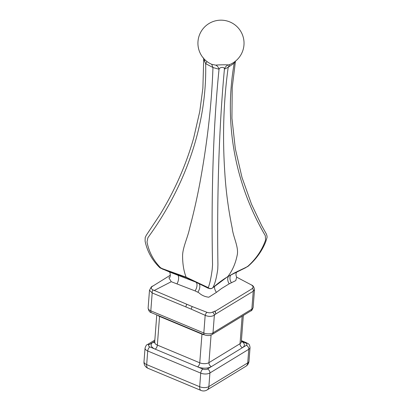 <?xml version="1.0" encoding="UTF-8"?>
<svg xmlns="http://www.w3.org/2000/svg" width="411" height="411" viewBox="0 0 411 411"><rect width="100%" height="100%" fill="white"/><g stroke="black" fill="none" stroke-linecap="round" stroke-linejoin="round"><path stroke-width="0.62" d="M212.569 312.113A3.293 2.014 48.4 0 1 214.362 315.175L213.006 332.828A3.293 2.379 -121.4 0 1 212.071 334.533C209.682 335.761 207.154 335.859 204.493 334.842L151.484 312.699A3.293 1.613 -67.3 0 1 150.811 310.844L203.82 332.987A6.586 3.211 4.4 0 0 213.006 332.828L251.861 309.139A6.586 3.211 4.4 0 0 253.13 307.428L254.491 289.709L253.238 291.24L215.903 313.896L214.362 315.175C211.675 316.753 208.613 316.799 205.176 315.314L191.356 309.195L152.188 292.945L149.491 290.248L148.13 307.973A6.586 3.211 4.4 0 0 150.811 310.844L152.188 292.945A3.293 1.875 -77.7 0 1 152.866 289.858L192.225 306.565L206.882 312.273C208.983 313.033 210.879 312.982 212.569 312.113L214.748 311.106L215.107 311.307L251.763 288.954L252.488 288.168C253.5 287.212 253.171 286.154 251.511 284.993L236.582 277.122M235.077 61.465L234.229 63.16C223.656 123.079 234.948 183.809 265.326 235.724L265.573 239.993C262.141 249.945 256.243 258.699 247.874 266.246A3.293 0.776 49 0 0 248.162 266.21L248.162 266.21C256.125 259.213 261.971 251.09 265.701 241.843L267.006 237.62C267.402 235.703 265.701 232.677 266.112 233.551L261.55 225.351L251.558 204.318L241.987 177.408L235.298 148.561L231.938 118.234L232.21 87.497L235.452 61.172M246.246 267.232L247.874 266.246A3.293 0.873 58.3 0 1 247.73 266.523L234.943 272.663L227.453 276.875C222.675 279.727 217.892 283.287 213.104 287.546L227.894 276.485L246.061 267.515M233.982 62.261A6.586 2.122 47.7 0 0 234.229 63.16L228.203 67.281C223.507 101.209 222.382 136.437 224.827 172.969C225.937 191.192 228.403 209.615 232.22 228.244C233.201 237.286 239.12 247.458 237.116 255.524C235.441 263.672 232.369 270.659 227.894 276.485L227.453 276.875M203.414 57.869L203.702 59.276L202.875 88.149L199.761 111.515L193.704 137.901C186.204 164.554 174.932 190.195 159.894 214.814L146.326 235.21L145.201 237.501L145.088 241.113C147.184 251.265 152.034 260.065 159.627 267.515L159.627 267.515A3.293 1.531 -46.1 0 0 160.547 267.72L162.33 268.655L186.147 277.189C183.83 271.383 182.643 264.355 182.587 256.099C182.525 247.756 187.755 237.553 189.579 228.459C194.547 209.723 198.575 191.249 201.662 173.036C208.012 136.426 211.783 101.26 212.965 67.543L205.659 63.643L203.733 59.42L204.832 60.956M160.439 267.802L160.547 267.72C153.416 260.435 148.905 251.861 147.015 241.992L147.893 237.712C186.147 185.161 207.118 123.603 205.659 63.643A6.586 0.478 -52.2 0 0 206.897 61.48M208.469 288.301L186.517 277.666L186.147 277.189L208.238 287.638C209.764 283.97 211.095 277.836 212.23 269.231L212.549 264.715C211.1 195.585 213.258 126.167 219.037 69.228L212.965 67.543L211.696 64.311L215.703 65.138C218.852 64.804 226.944 64.671 228.259 64.928L229.379 64.697A23.057 23.057 0 0 0 236.592 26.258A23.057 23.057 0 0 0 202.346 29.649A23.057 23.057 0 0 0 209.615 63.284L211.696 64.311M229.631 64.594L228.203 67.281L224.421 69.14C219.14 125.833 216.849 194.845 217.928 264.622L217.768 269.138C216.556 277.744 214.938 283.883 212.913 287.561L212.569 287.921M228.259 64.928A6.586 6.216 91.3 0 0 224.421 69.14C224.755 66.752 219.854 66.849 219.037 69.228A6.586 5.163 87.8 0 0 215.703 65.138M208.238 287.638A3.293 3.118 28.5 0 0 212.913 287.561A3.293 3.211 -120 0 1 212.081 288.26A3.293 3.211 -120 0 0 212.081 288.26A3.293 3.211 -120 0 1 210.422 288.681A3.293 2.831 -78.8 0 1 209.795 288.64L209.795 288.64A3.293 2.831 -78.8 0 1 208.238 287.638M245.814 267.659L239.947 270.217M208.459 288.296L207.206 287.402L207.771 288.008M186.517 277.666L162.412 269.066L162.33 268.655L162.443 269.071M159.627 267.515A3.293 3.293 0 0 0 160.341 268.034L170.087 272.221L195.898 282.146L208.028 288.142M170.401 275.175L151.885 286.673C150.852 287.885 151.181 288.948 152.866 289.858M236.628 277.184L235.801 280.585L229.22 283.821L221.555 288.507L216.469 292.329L208.824 297.215C204.868 296.783 201.513 295.262 198.749 292.663L195.102 290.916L171.264 281.705L168.844 277.718M206.882 312.273A3.293 1.315 121.6 0 0 205.176 315.314L203.82 332.987A3.293 1.613 -67.3 0 0 204.493 334.842M214.748 311.106L215.903 313.896L215.107 311.307M149.491 290.248L151.274 286.97A3.293 2.055 49.3 0 1 151.885 286.673M252.488 288.168A3.293 2.63 70.8 0 1 253.238 291.24L251.861 309.139A3.293 2.379 -121.4 0 1 250.926 310.844C251.537 310.993 252.272 309.858 253.13 307.428M251.511 284.993A3.293 1.3 -58.1 0 1 251.619 285.044A3.293 1.3 -58.1 0 1 251.624 285.044C253.145 285.573 254.101 287.13 254.491 289.709M213.104 287.546L212.076 288.265A3.293 3.293 0 0 1 209.795 288.64L207.92 288.049M212.533 287.952L213.345 287.294M149.887 346.93L155.188 349.145A9.879 4.819 -175.6 0 1 151.371 346.026A9.879 4.819 -175.6 0 1 151.202 345.487A9.879 4.819 -175.6 0 1 153.062 342.271L149.178 344.639A3.293 1.608 4.4 0 0 149.887 346.93A3.293 1.613 -67.3 0 0 147.724 350.984A6.586 3.211 -175.6 0 1 145.042 348.107L143.994 361.726A6.586 3.211 4.4 0 0 146.676 364.603A6.586 3.221 112.7 0 0 148.022 368.313L201.03 390.45A6.586 6.586 0 0 0 206.995 389.998L245.855 366.304A6.586 4.762 -121.4 0 0 247.725 362.892A6.586 3.211 4.4 0 0 248.994 361.187L250.042 347.567A6.586 3.211 -175.6 0 1 248.773 349.278L209.918 372.967A6.586 3.211 -175.6 0 1 200.732 373.121L147.724 350.984L146.676 364.603L199.684 386.741A6.586 3.211 4.4 0 0 208.87 386.587A6.586 4.762 58.6 0 1 206.995 389.998M207.488 368.996L211.372 366.622A9.879 4.819 -175.6 0 1 205.464 368.148A9.879 4.819 -175.6 0 1 204.38 368.169A9.879 4.819 -175.6 0 1 197.593 366.859L202.895 369.073A3.293 1.608 4.4 0 0 207.488 368.996A3.293 2.379 58.6 0 1 209.918 372.967L208.87 386.587L247.725 362.892L248.773 349.278A3.293 2.379 58.6 0 0 246.343 345.302A3.293 1.608 4.4 0 0 245.634 343.01L241.355 341.222M241.349 341.274A9.879 4.819 -175.6 0 1 244.155 343.915A9.879 4.819 -175.6 0 1 244.319 344.454A9.879 4.819 -175.6 0 1 242.459 347.67L246.343 345.302M171.264 281.705L154.017 290.608M231.378 282.676A6.586 4.732 62.9 0 1 230.905 274.841M229.22 283.821A6.586 4.747 61.2 0 1 228.526 276.223M216.469 292.329A6.586 4.495 55.6 0 1 214.593 286.21M197.855 292.221A6.586 3.303 116 0 0 198.754 283.498M195.102 290.916A6.586 3.273 114.7 0 0 195.898 282.146M177.064 283.744A6.586 3.144 109.8 0 0 177.49 274.836M191.356 309.195A3.293 1.613 -67.3 0 1 192.225 306.565M185.936 306.93A3.293 1.613 -67.3 0 1 186.805 304.299M159.566 316.074A3.293 1.613 -67.3 0 1 159.555 316.424L157.351 345.096L199.756 362.805L201.96 334.138L159.555 316.424A6.586 3.211 -175.6 0 1 157.721 315.304M211.069 335.022L208.942 362.651L240.029 343.699L242.146 316.198M202.895 369.073A3.293 1.613 -67.3 0 0 200.732 373.121L199.684 386.741A6.586 3.221 112.7 0 0 201.03 390.45M156.771 314.908L154.67 342.219A6.586 3.211 4.4 0 0 154.695 342.656A6.586 3.211 4.4 0 0 154.803 343.015A6.586 3.211 4.4 0 0 157.351 345.096A3.293 1.613 -67.3 0 1 155.188 349.145L197.593 366.859A3.293 1.613 112.7 0 0 199.756 362.805A6.586 3.211 4.4 0 0 204.277 363.678A6.586 3.211 4.4 0 0 205.002 363.668A6.586 3.211 4.4 0 0 208.942 362.651A3.293 2.379 -121.4 0 0 211.372 366.622L242.459 347.67A3.293 2.379 58.6 0 1 240.029 343.699A6.586 3.211 4.4 0 0 241.298 341.988L241.339 342.327M204.483 334.837A6.586 3.211 -175.6 0 1 201.96 334.138A3.293 1.613 112.7 0 0 201.976 333.789M154.742 341.248L153.062 342.271A3.293 2.379 -121.4 0 0 154.639 342.384M145.042 348.107C145.9 345.682 146.635 344.541 147.241 344.695A3.293 2.379 58.6 0 1 149.178 344.639M245.634 343.01A3.293 1.613 -67.3 0 1 246.687 342.841C248.126 343.956 249.441 343.272 250.042 347.567M237.681 271.209L236.746 272.077C235.714 273.551 235.719 275.303 236.762 277.338M169.389 271.943L169.065 271.789C170.806 272.061 170.252 278.463 169.558 277.384M151.274 286.97L152.43 286.113M251.619 285.044L250.844 284.597M247.73 266.523A3.293 3.293 0 0 0 248.162 266.21M143.994 361.726A6.586 6.586 0 0 0 148.022 368.313M245.855 366.304A6.586 6.586 0 0 0 248.994 361.187M243.338 315.473L241.298 341.988M154.998 342.214L154.572 342.553L154.67 342.219M147.241 344.695L154.834 340.067M241.401 340.632L246.687 342.841M212.071 334.533L250.926 310.844M151.484 312.699C149.691 312.375 148.577 310.798 148.13 307.973"/></g></svg>
